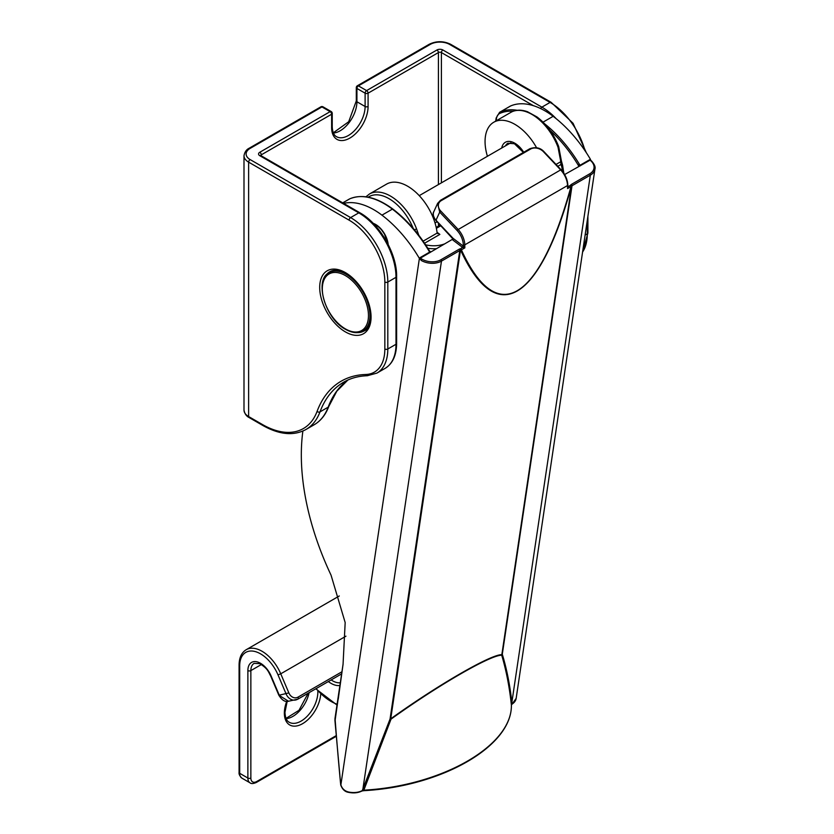 <?xml version="1.0" encoding="UTF-8"?>
<svg xmlns="http://www.w3.org/2000/svg" width="834" height="834" viewBox="0 0 834 834"><rect width="100%" height="100%" fill="white"/><g stroke="black" fill="none" stroke-linecap="round" stroke-linejoin="round"><path stroke-width="1.25" d="M414.415 229.788L416.583 228.954L418.804 235.24M437.037 232.259L439.862 234.406L437.068 232.53A42.107 24.311 -120 0 0 412.288 189.328A42.107 24.311 -120 0 0 386.559 184.126L369.441 194.009A42.107 24.311 60 0 1 395.17 199.211A42.107 24.311 60 0 1 416.583 228.954M536.564 147.733A42.107 24.311 -120 0 0 519.499 127.435A42.107 24.311 -120 0 0 493.78 122.223A42.107 24.311 -120 0 0 487.421 156.281M510.898 112.34C515.6 109.692 521.125 109.483 527.463 111.714L537.044 116.979C546.624 124.297 553.849 134.17 558.697 146.617L561.407 160.983A2.106 0.938 177.8 0 1 560.782 161.692L558.029 147.284A42.107 24.311 -120 0 0 536.627 117.552A42.107 24.311 -120 0 0 510.898 112.34L493.78 122.223M558.697 146.628L558.029 147.284M556.038 164.434L560.782 161.692L560.907 164.517L557.81 166.31M561.407 160.983L562.575 165.184A2.106 1.449 154.7 0 0 560.907 164.517A24.207 16.002 8.5 0 1 562.043 170.855M437.714 233.676L437.193 233.04L423.13 241.162M592.38 162.067L590.076 160.17A1.053 0.605 60 0 1 589.669 159.711L590.587 159.565A97.953 56.556 -120 0 0 553.15 116.312A73.684 42.544 -120 0 0 510.533 106.012A15.794 9.111 -120 0 0 510.033 106.272L499.608 112.288A15.794 9.111 60 0 1 500.119 112.027A73.684 42.544 60 0 1 517.216 110.296M453.112 238.409L452.966 240.119L453.133 238.92L420.367 258.144L421.597 260.667L419.481 258.55L419.971 257.685A1.053 0.605 -120 0 0 420.367 258.144A14.741 9.737 8.5 0 0 440.852 259.781L459.159 249.21A3.159 2.085 -171.5 0 1 460.18 248.845A204.215 134.879 8.5 0 0 460.368 248.803L460.775 248.657A1.053 0.605 60 0 1 461.4 249.856C496.553 327.001 538.754 302.638 570.998 186.587A1.053 0.605 -120 0 0 570.373 185.388L570.644 185.138A204.215 134.879 8.5 0 0 570.717 185.023A3.159 2.085 -171.5 0 1 571.405 184.408L589.711 173.826A14.741 9.737 8.5 0 0 590.076 160.17L564.628 174.546M578.911 166.247A1.053 0.698 8.5 0 0 578.629 165.851L578.713 166.414M302.878 431.053A210.533 121.545 60 0 0 331.056 575.179L345.172 622.56L343.055 664.271L335.299 718.981A9.476 5.473 -120 0 0 335.237 720.868A3156.867 1822.624 -120 0 0 340.481 782.667A9.476 5.473 -120 0 0 340.991 785.169C342.19 788.693 344.619 790.955 348.268 791.935A15.794 10.425 8.5 0 0 362.258 790.611L390.051 719.044A2.106 0.824 23.8 0 1 391.042 719.127L390.739 718.804C438.496 684.589 491.028 654.294 501.839 654.659A2.106 2.043 90.6 0 0 501.724 655.232C490.788 654.826 438.517 684.985 391.042 719.127L363.832 790.173C441.978 785.889 512.295 745.648 511.388 704.98L511.232 703.677C509.345 686.403 506.175 670.255 501.724 655.232A2.106 1.751 162.5 0 1 502.297 654.242C506.791 669.16 509.97 685.235 511.857 702.447L512.003 704.157A1.053 0.625 57.7 0 1 511.795 704.501L511.795 704.501A1.053 0.625 57.7 0 1 511.523 704.563M567.839 186.065L568.392 186.524L567.558 188.567L567.516 185.544L464.799 244.852L464.84 247.875L463.329 246.124L463.308 244.862A14.741 8.507 -120 0 0 456.896 230.267L439.716 212.086L435.994 220.249L452.726 237.961A2.106 1.22 60 0 1 452.977 238.263L463.329 246.124L462.463 247.333L452.966 240.119L453.133 238.92M511.232 703.677A2.106 1.658 173.3 0 1 511.857 702.447L590.336 175.171L572.02 185.742L502.297 654.242A2.106 1.387 8.5 0 0 501.839 654.659L571.561 186.159A205.268 135.577 -171.5 0 1 571.488 186.274C539.025 302.857 496.334 327.501 460.649 250.263A205.268 135.577 -171.5 0 1 460.462 250.304L390.739 718.804A2.106 1.387 8.5 0 0 390.051 719.044L459.784 250.544L441.467 261.115L362.998 788.391A2.106 1.032 19.2 0 1 364.437 788.422M343.639 203.402A73.684 42.544 60 0 1 381.951 215.151A97.953 56.556 60 0 1 419.387 258.404L419.481 258.55M511.388 704.959L511.388 705.032A1.053 0.897 1.4 0 0 511.388 704.98L512.003 704.157A15.794 10.425 8.5 0 0 516.163 698.36L594.923 169.114A15.794 10.425 -171.5 0 1 590.336 175.171A1.053 0.605 -120 0 0 589.711 173.826M348.268 791.935L348.258 792.3C353.491 793.395 358.078 792.957 362.039 790.966L362.039 790.966A1.053 0.584 62.2 0 0 362.258 790.611L363.905 790.528M463.464 246.249L462.745 247.521L464.84 247.875L460.649 250.263L460.368 248.803M570.644 185.138A1.053 0.751 -146.3 0 1 571.488 186.274L567.558 188.567L567.652 186.097M567.85 186.899L567.818 185.117C567.558 179.633 565.327 174.525 561.126 169.813L543.945 151.632C540.286 147.681 535.553 146.721 529.767 148.765A1.053 0.605 -120 0 0 529.611 148.952M419.971 257.685L429.646 252.097L429.5 250.982C419.106 233.812 406.909 219.842 392.887 209.073C376.718 197.189 362.363 193.759 349.832 198.805A1.053 0.855 -113.8 0 1 349.905 198.773M578.65 164.778L579.995 165.288L589.669 159.711M338.218 699.319L343.076 664.145M419.387 258.404L340.887 784.804M516.163 698.36L511.388 705.064C512.243 746.107 442.103 786.379 363.895 790.674L362.039 790.966M570.373 185.388L568.392 186.524A1.053 0.605 -43.7 0 1 567.839 186.535M429.458 250.919L430.427 251.68M357.567 332.61A34.215 19.755 -120 0 0 363.978 331.015C378.042 326.574 367.523 284.3 345.818 273.552C339.031 269.955 333.683 269.351 329.774 271.759A34.215 19.755 -120 0 0 325.177 276.513M345.391 272.593A36.321 20.965 60 0 1 371.067 317.066A36.321 20.965 60 0 1 345.391 331.89A36.321 20.965 60 0 1 319.703 287.417A36.321 20.965 60 0 1 345.391 272.593M259.791 155.697A4.212 2.429 0 0 1 259.791 152.268L330.128 111.652L321.945 106.929L250.117 148.4A13.688 7.902 0 0 0 250.117 159.565L350.593 217.58L358.787 212.858L259.791 155.697A2.106 1.22 -60 0 1 260.844 155.593L260.656 155.697M384.839 282.048A50.53 29.169 -120 0 0 349.112 220.166L248.626 162.15L248.626 416.552L262.345 424.475A82.107 47.402 -120 0 0 317.087 411.37A144.209 83.264 60 0 1 365.751 374.487A50.53 29.169 -120 0 0 384.839 348.998L384.839 282.048A2.106 1.22 0 0 0 387.81 282.048L387.81 348.998L396.004 344.275L396.004 277.315L387.81 282.048A52.636 30.389 60 0 0 350.593 217.58A2.106 1.22 -60 0 0 349.112 220.166M438.423 184.564L438.423 52.563L368.086 93.179L368.086 106.502A25.791 14.887 -60 0 1 349.853 138.079A25.791 14.887 -60 0 1 331.619 127.55L331.619 114.237L261.282 154.843L261.282 155.854M438.423 226.118L438.423 223.147M533.416 105.689L441.405 52.563L441.405 182.844M585.103 235.094L587.292 233.833L587.292 220.385M540.672 108.576A2.106 1.22 -60 0 1 541.891 107.138L550.075 102.415L449.589 44.4A13.688 7.902 0 0 0 430.24 44.4L358.411 85.871L366.606 90.593L436.943 49.988A4.212 2.429 0 0 1 442.896 49.988L541.891 107.138A52.636 30.389 60 0 1 556.226 118.73M365.751 374.487A2.106 1.637 88.3 0 0 367.304 375.738C358.505 376.019 350.634 378.167 343.681 382.18A142.103 82.045 -120 0 0 319.985 411.902L328.169 407.169A142.103 82.045 60 0 1 347.861 380.043L336.79 391.229L328.742 406.523A2.106 1.553 -159.6 0 1 328.169 407.169A84.213 48.622 -120 0 1 314.126 424.777L305.942 429.51A84.213 48.622 60 0 0 319.985 411.902A2.106 1.553 -159.6 0 1 317.087 411.37M331.619 127.55A2.106 1.22 180 0 0 332.234 126.695C332.495 132.085 333.923 135.41 336.519 136.682A23.686 13.678 120 0 0 354.773 130.333A23.686 13.678 120 0 0 365.115 106.502L365.115 93.179L356.921 88.446L356.921 101.769A23.686 13.678 -60 0 1 333.412 133.033M333.308 132.794L348.706 121.733L356.306 100.914A2.106 1.22 0 0 0 356.921 101.769L365.115 106.502A2.106 1.22 0 0 0 368.086 106.502M384.839 348.998A2.106 1.22 0 0 0 387.81 348.998A52.636 30.389 60 0 1 376.916 373.1L385.099 368.367A52.636 30.389 -120 0 0 396.004 344.275A2.106 1.22 0 0 0 396.619 343.42L396.619 276.461A2.106 1.22 0 0 1 396.004 277.315A52.636 30.389 -120 0 0 358.787 212.858A2.106 1.22 -60 0 1 359.84 212.753L260.844 155.593M582.58 252.045A52.636 30.389 -120 0 0 587.292 233.833A2.106 1.22 0 0 0 587.907 232.978L582.539 252.327M585.009 150.714A52.636 30.389 -120 0 0 550.075 102.415A2.106 1.22 -60 0 1 551.128 102.311L450.641 44.296C443.49 40.866 436.338 40.866 429.187 44.296A2.106 1.22 60 0 1 430.24 44.4M250.117 159.565A2.106 1.22 -60 0 0 248.626 162.15A15.794 9.111 180 0 1 243.997 155.697L243.997 410.109A15.794 9.111 0 0 0 248.626 416.552A2.106 1.22 -60 0 0 249.064 417.521C246.395 416.218 244.706 413.758 243.997 410.109M305.942 429.51C293.714 436.109 279.327 434.754 262.783 425.444A2.106 1.22 -60 0 1 262.345 424.475M260.688 155.499A2.106 1.22 180 0 1 261.282 154.843A2.106 1.22 60 0 0 259.791 152.268M330.128 111.652A2.106 1.22 60 0 1 331.619 114.237A2.106 1.22 180 0 0 332.234 113.372A2.106 2.106 0 0 0 331.181 111.547A2.106 1.22 -60 0 0 330.128 111.652M320.892 106.825A2.106 1.22 60 0 1 321.945 106.929A2.106 1.22 -60 0 1 322.998 106.825A2.106 2.106 0 0 0 320.892 106.825L249.064 148.296A2.106 1.22 60 0 1 250.117 148.4M436.943 49.988A2.106 1.22 -120 0 1 438.423 52.563A2.106 1.22 180 0 1 441.405 52.563A2.106 1.22 -60 0 1 442.896 49.988M368.086 93.179A2.106 1.22 -120 0 0 366.606 90.593A2.106 1.22 -60 0 0 365.115 93.179A2.106 1.22 0 0 0 368.086 93.179M356.921 88.446A2.106 1.22 -60 0 1 358.411 85.871A2.106 1.22 60 0 0 357.359 85.766A2.106 2.106 0 0 0 356.306 87.591A2.106 1.22 0 0 0 356.921 88.446M449.589 44.4A2.106 1.22 -60 0 1 450.641 44.296M413.195 228.36A40.001 23.091 -120 0 0 368.211 197.189M523.387 152.445L514.422 143.729L507.896 143.239A16.847 9.727 -120 0 0 505.498 145.846M501.703 148.035A18.953 10.936 60 0 1 510.585 141.561A18.953 10.936 60 0 1 523.721 152.257M439.862 234.406L424.558 243.236M425.621 244.821A24.207 16.002 8.5 0 0 444.376 243.976M440.863 225.722L436.38 228.308M563.847 173.097A26.313 17.389 -171.5 0 1 563.826 173.243L562.585 165.184M436.276 248.657A26.313 17.389 -171.5 0 1 427.832 248.271M553.15 116.312L543.049 122.139M544.717 123.87A97.953 56.556 60 0 1 579.995 165.288A1.053 0.605 60 0 0 580.401 165.757M510.533 106.012L500.119 112.027A1.053 0.855 -113.8 0 0 499.868 113.393A14.741 8.507 -120 0 0 496.47 118.564L496.126 120.867M578.525 166.529L578.629 165.851A96.9 55.951 -120 0 0 549.919 130.24M513.191 111.256A72.631 41.929 -120 0 0 499.868 113.393M456.896 230.267L560.646 169.907L543.466 151.725A9.476 7.152 24.5 0 0 530.58 149.046L441.259 200.619A9.476 7.152 24.5 0 0 440.748 211.033L457.929 229.214A15.794 9.111 60 0 1 464.799 244.852A1.053 0.594 179.1 0 1 463.308 244.862M460.775 248.657L462.463 247.333M342.753 202.881L349.759 198.836A15.794 9.111 -120 0 0 349.248 199.097L342.722 202.87M381.951 215.151L392.376 209.136A73.684 42.544 -120 0 0 349.759 198.836A1.053 0.855 -113.8 0 1 349.832 198.805L349.248 199.097M430.042 252.556A1.053 0.605 -120 0 1 429.646 252.097A97.953 56.556 -120 0 0 392.376 209.136L392.887 209.073M373.163 223.303A17.9 10.331 60 0 1 388.175 244.445M440.852 259.781A1.053 0.605 60 0 1 441.467 261.115A15.794 10.425 -171.5 0 1 421.597 260.667M567.818 185.117A1.053 0.594 -0.9 0 1 567.516 185.544A15.794 9.111 -120 0 0 560.646 169.907L561.126 169.813M571.405 184.408A1.053 0.605 -120 0 1 572.02 185.742A2.106 1.387 8.5 0 0 571.561 186.159A1.053 0.751 -146.4 0 0 570.717 185.023M460.18 248.845L460.462 250.304A2.106 1.387 8.5 0 0 459.784 250.544A1.053 0.605 60 0 0 459.159 249.21M440.748 211.033L439.716 212.086L437.589 203.433L433.857 211.596A10.529 7.944 24.5 0 0 435.994 220.249L436.265 220.541M437.589 203.433L440.289 200.514A1.053 0.605 -120 0 1 440.446 200.337L437.579 203.423M530.58 149.046A1.053 0.605 -120 0 0 529.767 148.765L440.446 200.337A1.053 0.605 -120 0 1 441.259 200.619M496.47 118.564A1.053 0.698 -171.5 0 1 496.167 117.98L499.608 112.288M335.299 718.981A1.053 0.698 -171.5 0 1 334.997 718.397L343.055 664.271M335.237 720.868A1.053 0.553 175.7 0 1 334.934 720.513L340.731 785.055C342.347 789.287 344.859 791.706 348.258 792.3M287.177 701.352L284.967 712.288C285.238 717.667 286.667 721.003 289.262 722.265A23.686 13.678 120 0 0 307.506 715.926A23.686 13.678 120 0 0 317.848 692.084A23.686 13.678 120 0 0 317.827 691.125M320.746 694.138A25.791 14.887 -60 0 1 301.72 724.152A25.791 14.887 -60 0 1 284.352 713.143A25.791 14.887 -60 0 1 286.74 701.342M298.051 697.109A2.106 1.22 60 0 1 298.291 698.183A2.106 1.22 60 0 1 297.863 699.153A2.106 1.22 60 0 1 297.613 699.236A10.529 8.403 -99.8 0 1 295.351 700.06A10.529 8.403 -99.8 0 1 286.125 693.982L278.014 674.894A29.471 17.014 -120 0 0 254.61 651.417A29.471 17.014 -120 0 0 239.692 665.876L239.692 773.306L247.875 778.039L247.875 670.599A17.9 10.331 60 0 1 256.945 661.821A17.9 10.331 60 0 1 271.144 676.072L279.254 695.17L288.856 692.908A8.423 6.724 80.2 0 0 298.051 697.109L341.94 671.777M309.091 692.668A23.686 13.678 -60 0 1 286.145 718.627M345.943 636.175L280.745 673.809L288.856 692.908M339.282 595.976L246.228 649.696A31.577 18.233 60 0 1 280.745 673.809L278.014 674.894M341.627 673.882L297.863 699.153L288.491 701.248C285.134 702.249 281.913 700.206 278.806 695.139L270.696 676.04C268.204 671.61 267.985 668.732 259.76 663.635L254.13 663.374A15.794 9.111 -120 0 0 250.857 670.599L261.396 664.51M247.875 670.599A2.106 1.22 180 0 0 250.857 670.599L250.857 778.039A8.423 4.858 120 0 0 256.809 781.468L336.123 735.682M278.806 695.139L288.481 701.238M239.692 665.876A2.106 1.22 180 0 1 239.077 665.011L239.077 772.451A2.106 1.22 180 0 0 239.692 773.306A10.529 6.078 120 0 0 241.87 778.122L250.064 782.855A10.529 6.078 -60 0 1 247.875 778.039A2.106 1.22 180 0 0 250.857 778.039M256.809 781.468A2.106 1.22 60 0 1 256.372 782.438C253.338 783.762 251.232 783.897 250.064 782.855M331.161 679.929A21.048 12.156 -120 0 0 340.303 682.744M339.897 685.465A23.154 13.375 60 0 1 328.346 681.555M316.159 688.592A45.265 26.135 -120 0 0 337.103 704.25M345.391 328.888A32.63 18.838 -120 0 0 368.461 315.565A32.63 18.838 -120 0 0 345.391 275.595A32.63 18.838 -120 0 0 322.31 288.918A32.63 18.838 -120 0 0 345.391 328.888M346.131 274.313A33.683 19.443 60 0 1 368.138 303.993A33.683 19.443 60 0 1 362.978 330.983C358.213 333.663 352.428 333.12 345.61 329.367C324.78 318.661 313.97 279.036 329.294 272.645A33.683 19.443 60 0 1 346.131 274.313M362.978 330.983L364.458 330.128A33.683 19.443 -120 0 0 367.815 327.189M334.997 270.341A33.683 19.443 -120 0 0 330.775 271.78L329.294 272.645M396.619 343.42C396.473 355.43 392.626 363.749 385.099 368.367M328.742 406.523C325.635 414.811 320.767 420.899 314.126 424.777M396.619 276.461C397.099 253.922 379.595 223.606 359.84 212.753M367.304 375.738L376.916 373.1M262.783 425.444L249.064 417.521M249.064 148.296C246.395 149.588 244.706 152.059 243.997 155.697M332.234 126.695L332.234 113.372M322.998 106.825L331.181 111.547M587.907 232.978L587.907 216.235M356.306 100.914L356.306 87.591M586.323 152.695L573.062 123.296L551.128 102.311M429.187 44.296L357.359 85.766M369.441 194.009L365.897 196.814M436.192 227.411L440.248 225.065M594.923 169.114C595.664 166.977 594.454 164.173 591.285 160.691M495.698 121.107L496.167 117.98M334.997 718.397L334.934 720.513M373.778 223.95L378.219 226.577L381.44 229.757L384.505 234.166L387.831 243.778M453.091 239.129L435.974 220.551C433.138 216.413 432.429 213.431 433.857 211.596M336.175 736.37L256.372 782.438M246.228 649.696C241.589 652.49 239.202 657.599 239.077 665.011M239.077 772.451C238.774 774.056 239.702 775.954 241.87 778.122M286.041 718.376L298.999 710.307L308.163 693.2M315.794 688.801L336.988 705.032M435.025 222.991L437.141 221.781M419.241 195.646L510.992 142.677"/></g></svg>
